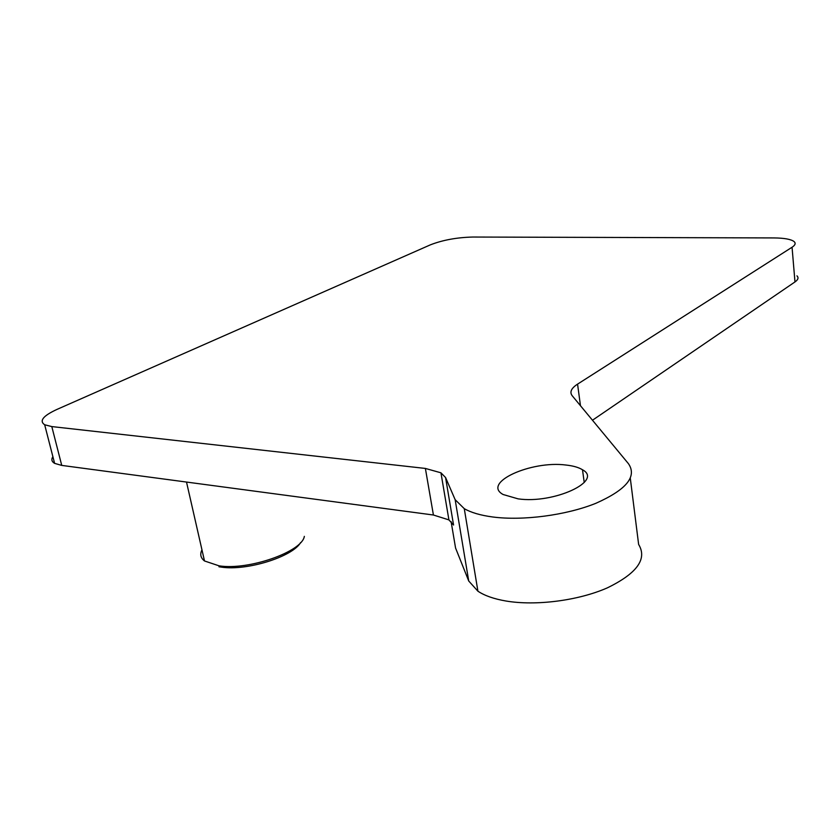 <?xml version="1.0" encoding="UTF-8"?>
<svg xmlns="http://www.w3.org/2000/svg" width="840" height="840" viewBox="0 0 840 840"><rect width="100%" height="100%" fill="white"/><g stroke="black" fill="none" stroke-linecap="round" stroke-linejoin="round"><path stroke-width="1.26" d="M201.968 549.853C199.773 554.211 200.613 557.918 204.498 560.962L219.125 565.856C248.892 570.528 302.117 551.68 304.343 536.371M518.091 498.855C553.875 504.084 603.561 480.848 582.498 469.77C578.645 467.376 573.101 465.791 565.856 465.024C530.954 460.435 481.614 482.769 503.108 494.508L518.091 498.855M492.534 516.957C522.847 520.989 566.275 515.277 595.907 503.286C626.377 489.741 637.224 476.553 628.467 463.712L572.176 395.703C569.468 392.102 571.263 388.238 577.563 384.132L792.057 247.244C795.27 245.133 795.952 243.243 794.094 241.573C791.007 239.243 784.287 238.025 773.924 237.93L472.763 237.038C456.844 237.447 442.722 240.051 430.416 244.828L56.889 409.447C43.071 415.842 39.008 420.956 44.678 424.767L51.807 426.584L425.387 468.437L440.947 472.815L445.568 477.53L455.154 499.695L464.279 508.673C471.051 512.568 480.469 515.33 492.534 516.957M630.315 478.338L638.631 544.436C647.462 558.947 637.014 573.426 607.288 587.885C578.372 600.631 535.805 606.102 505.89 600.999C493.983 598.952 484.659 595.686 477.918 591.202L468.731 581.007L455.564 548.016L451.101 521.587M51.807 426.584L61.74 465.402L433.419 515.014L425.387 468.437M61.74 465.402L54.611 463.365C51.691 461.664 51.114 459.428 52.878 456.645M796.961 275.846C798.819 277.673 798.158 279.699 794.976 281.935L792.057 247.244M592.484 420.231L794.976 281.935M445.568 477.53L453.558 525.01L448.917 519.897L433.419 515.014M455.154 499.695L468.731 581.007M300.605 542.577C292.656 556.678 247.002 571.085 221.393 567.126L218.967 566.759M577.563 384.132L580.472 405.731M204.498 560.962L186.512 482.066M582.498 469.77L584.241 482.507M464.279 508.673L477.918 591.202M221.393 567.126L219.125 565.856M448.917 519.897L440.947 472.815M44.678 424.767L54.611 463.365"/></g></svg>
